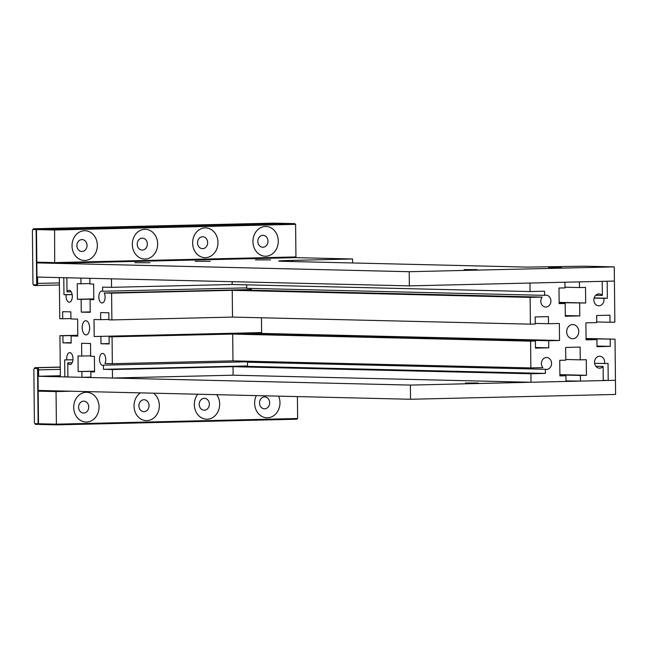 <?xml version="1.0" encoding="UTF-8"?>
<svg xmlns="http://www.w3.org/2000/svg" width="648" height="648" viewBox="0 0 648 648"><rect width="100%" height="100%" fill="white"/><g stroke="black" fill="none" stroke-linecap="round" stroke-linejoin="round"><path stroke-width="0.97" d="M72.932 359.81L64.654 359.899L64.832 376.909L60.361 376.804L59.932 335.696L62.905 335.769L62.986 342.857L71.175 343.051L71.102 335.964L77.8 336.126L77.622 319.116L70.924 318.954L70.851 311.866L62.654 311.672L62.726 318.759L59.754 318.695L59.324 277.587L63.788 277.692L63.966 294.702L66.145 294.751A5.954 3.127 -91.3 0 0 69.336 302.195A5.954 3.127 -91.3 0 0 72.325 296.168A5.954 3.127 -91.3 0 0 69.053 290.288A5.954 3.127 -91.3 0 0 67.003 291.867L66.857 277.765L80.919 278.097L80.976 283.767L77.258 283.678L77.42 299.271L81.138 299.36L81.275 312.117L90.21 312.328L90.08 299.57L93.806 299.66L93.636 284.067L89.918 283.986L89.853 278.316L111.456 278.826L111.545 287.331L232.162 284.496L530.064 291.551L544.539 291.211L544.587 295.35A5.954 5.062 -88.6 0 1 545.989 295.156A5.954 5.062 -88.6 0 1 550.913 301.223A5.954 5.062 -88.6 0 1 545.713 307.055A5.954 5.062 -88.6 0 1 541.185 303.458A5.954 5.062 -88.6 0 1 542.125 297.108L244.223 290.045L232.227 290.328L530.129 297.383L542.125 297.108M111.545 287.331L102.603 287.121L102.651 291.26L246.677 287.874M102.651 291.26A5.954 3.127 -91.3 0 0 101.825 291.065A5.954 3.127 -91.3 0 0 98.836 297.092A5.954 3.127 -91.3 0 0 102.109 302.972A5.954 3.127 -91.3 0 0 104.879 299.376A5.954 3.127 -91.3 0 0 104.198 292.985L251.278 289.535M261.622 332.578L94.187 336.514L94.009 319.505L100.715 319.658L100.643 312.579L108.832 312.765L108.904 319.853L111.885 319.926L111.602 293.163L104.198 292.985M111.602 293.163L251.594 289.875M111.885 319.926L232.511 317.091L232.227 290.328M100.715 319.658L108.904 319.472M94.187 336.514L261.63 332.894M100.894 336.668L100.967 343.756L109.156 343.562M100.967 343.756L109.156 343.95L109.083 336.863L261.63 333.283M109.083 336.863L261.638 333.42L261.468 317.779M548.678 340.735L250.776 333.68L261.638 333.42L559.532 340.475L548.678 340.735L548.751 347.822L535.483 348.13L535.41 341.042L232.689 334.101L232.964 360.863L112.339 363.698L112.064 336.936M112.339 363.698L104.936 363.52A5.954 3.127 88.7 0 0 105.446 357.024A5.954 3.127 88.7 0 0 102.481 353.427A5.954 3.127 88.7 0 0 99.492 359.454A5.954 3.127 88.7 0 0 102.757 365.334A5.954 3.127 88.7 0 0 103.421 365.18L250.865 361.714M90.671 355.841L81.737 356.052L81.599 343.294L90.542 343.505L90.671 356.262L94.397 356.351L94.559 371.944L90.833 371.855L90.898 377.525L112.493 378.035L112.404 369.53L103.469 369.32L103.421 365.18M103.469 369.32L247.496 365.934M112.404 369.53L247.504 366.355L247.455 362.216L545.357 369.279A5.954 5.062 91.4 0 0 546.361 369.417A5.954 5.062 91.4 0 0 551.57 363.585A5.954 5.062 91.4 0 0 546.645 357.518A5.954 5.062 91.4 0 0 541.866 361.106A5.954 5.062 91.4 0 0 542.862 367.643L530.866 367.926L530.582 341.156L535.41 341.042M112.493 378.035L233.118 375.2L233.029 366.695L247.504 366.355L545.397 373.418L545.357 369.279M90.833 371.855L94.559 371.766M81.737 356.052L78.011 355.963L78.173 371.555L94.551 371.166M78.173 371.555L94.551 371.345M81.899 371.644L81.956 377.314L90.89 377.104M81.956 377.314L67.894 376.982L67.748 362.88L72.147 362.775M66.825 359.948A5.954 3.127 88.7 0 1 69.709 352.65A5.954 3.127 88.7 0 1 72.973 358.53A5.954 3.127 88.7 0 1 69.992 364.557A5.954 3.127 88.7 0 1 67.748 362.88M64.832 376.909L67.894 376.836M59.932 335.696L77.792 335.275M62.905 335.769L77.792 335.421M62.986 342.857L71.175 342.662M71.102 335.964L77.8 335.81M62.726 318.759L70.916 318.573M63.966 294.702L72.155 294.508M66.145 294.751L72.179 294.613M67.003 291.867L71.183 291.77M80.976 283.767L89.91 283.557M77.42 299.271L93.798 298.89M81.138 299.36L93.798 299.06M81.275 312.117L90.21 311.907M90.08 299.57L93.798 299.481M82.183 327.726A7.088 3.718 88.7 0 1 85.739 320.728A7.088 3.718 88.7 0 1 89.627 327.726A7.088 3.718 88.7 0 1 86.071 334.903A7.088 3.718 88.7 0 1 82.183 327.726M565.307 315.56L579.79 315.9L565.315 316.24L565.178 303.483L559.151 303.629L558.989 288.036L565.015 287.898L564.959 282.228L529.975 283.046L530.064 291.551M232.138 281.686L232.162 284.496M246.645 284.837L246.686 288.295L544.587 295.35M249.488 288.36A5.954 5.062 -88.6 0 1 251.861 290.231M232.511 317.091L530.404 324.154L530.129 297.383M535.224 323.409L548.5 323.725L548.427 316.637L535.159 316.953L535.232 324.041L530.404 324.154M559.532 340.475L559.354 323.474L548.5 323.725M250.776 333.68L250.784 334.303M535.475 347.506L548.751 347.822M232.689 334.101L530.582 341.156M232.964 360.863L530.866 367.926M249.472 362.264A5.954 5.062 91.4 0 0 251.456 361.301M233.029 366.695L530.923 373.758L545.397 373.418M233.118 375.2L531.012 382.263L530.923 373.758M559.904 375.629L565.939 375.767L565.996 381.437L531.012 382.263M565.769 359.494L580.252 359.843L580.114 347.085L565.639 347.425L565.777 360.183L559.742 360.32L559.904 375.913L565.939 375.767M580.252 359.843L586.278 359.697L586.44 375.289L580.414 375.427L580.47 381.097L603.248 380.562L603.102 366.468L595.86 366.29M559.896 374.657L586.44 375.289M559.896 374.941L580.414 375.427M565.988 380.911L580.47 381.097M594.589 363.285L604.511 363.52A5.954 5.062 91.4 0 0 599.716 356.27A5.954 5.062 91.4 0 0 594.516 362.102A5.954 5.062 91.4 0 0 599.441 368.169A5.954 5.062 91.4 0 0 603.102 366.468M603.248 380.327L608.213 380.449L608.035 363.439L604.511 363.52M608.213 380.449L615.454 380.279L615.025 339.171L586.059 338.491M586.059 338.718L615.025 339.171M596.994 346.056L610.27 346.372L610.197 339.285M586.067 339.341L596.93 339.601L597.002 346.688L610.27 346.372M596.743 321.967L610.019 322.283L609.946 315.195L596.678 315.503L596.751 322.591L585.897 322.85L586.076 339.852L596.93 339.601M610.019 322.283L614.847 322.169L614.264 266.895L584.472 266.19L527.286 267.106L283.006 261.322A28.35 0.599 179.4 0 1 278.786 261.055A28.35 0.599 179.4 0 1 292.24 260.399L352.553 258.981L295.01 257.621M594.143 297.934L607.354 298.242L607.176 281.232L614.409 281.062L409.35 285.881L409.204 271.706L614.264 266.895M607.354 298.242L603.831 298.323A5.954 5.062 -88.6 0 1 598.784 305.807A5.954 5.062 -88.6 0 1 593.86 299.741A5.954 5.062 -88.6 0 1 599.068 293.909A5.954 5.062 -88.6 0 1 602.356 295.448L595.706 295.294M594.095 298.096L603.831 298.323M565.007 287.21L579.49 287.558L579.434 281.888L602.211 281.354L602.356 295.448M559.135 302.373L585.687 303.005L585.525 287.412L579.49 287.558M559.135 302.665L585.687 303.005M579.79 315.9L579.652 303.151M559.143 303.345L565.178 303.483M578.745 331.525A7.088 6.035 91.4 0 0 572.881 324.575A7.088 6.035 91.4 0 0 566.684 331.517A7.088 6.035 91.4 0 0 572.549 338.75A7.088 6.035 91.4 0 0 578.745 331.525M615.6 394.446L615.454 380.279L410.395 385.09L410.54 399.265L615.6 394.446M410.54 399.265L38.167 390.444L38.021 376.269L410.395 385.09M38.021 376.269L60.345 375.743M478.37 383.009L465.394 382.984L478.37 383.009M409.35 285.881L36.977 277.061L36.831 262.886L409.204 271.706M36.831 262.886L37.778 262.861M352.593 262.966L352.553 258.981M561.622 267.64L548.645 267.624L561.622 267.64M477.187 269.617L464.211 269.6L477.187 269.617M270.645 259.889L255.506 259.872L270.645 259.889M210.333 261.306L195.194 261.29L210.333 261.306M150.02 262.724L134.881 262.707L150.02 262.724M36.823 368.453L34.587 368.396A1.417 0.745 -91.3 0 0 34.117 368.712A1.417 0.745 -91.3 0 0 33.858 369.797L34.401 422.237A1.417 0.745 -91.3 0 0 34.717 423.379A1.417 0.745 -91.3 0 0 35.162 423.671L37.398 423.727A1.417 0.745 -91.3 0 0 38.127 422.326L37.576 369.887A1.417 0.745 -91.3 0 0 36.823 368.453L37.414 367.724L60.256 367.189M37.398 423.727L38.005 424.416L35.778 424.367A2.13 1.118 -91.3 0 1 35.105 423.93A2.13 1.118 -91.3 0 1 34.911 423.581M34.587 368.396L35.178 367.675L60.256 367.084L35.154 367.675A2.13 1.118 -91.3 0 1 35.178 367.675L37.414 367.724A2.13 1.118 -91.3 0 1 38.556 369.878L38.621 376.261M35.154 367.675A2.13 1.118 -91.3 0 0 34.474 368.145A2.13 1.118 -91.3 0 0 34.295 368.501M38.005 424.416A2.13 1.118 -91.3 0 0 38.038 424.416A2.13 1.118 -91.3 0 0 38.734 423.914M71.061 391.222L56.044 391.578L56.392 424.173L297.635 418.511L297.408 396.584M56.263 390.874L56.044 391.578L38.175 391.149L38.516 423.752L56.392 424.173L56.627 424.861L39.496 424.456L38.516 423.752M86.216 392.283A14.888 12.668 -88.6 0 1 97.419 414.347A14.888 12.668 -88.6 0 1 75.484 414.866A14.888 12.668 -88.6 0 1 86.216 392.283M216.699 394.673A14.888 12.668 -88.6 0 1 215.517 415.271A14.888 12.668 -88.6 0 1 197.964 414.858A14.888 12.668 -88.6 0 1 197.762 394.227M278.632 396.139A14.888 12.668 -88.6 0 1 266.952 417.798A14.888 12.668 -88.6 0 1 256.316 395.612M153.544 393.174A14.888 12.668 -88.6 0 1 156.095 415.627A14.888 12.668 -88.6 0 1 136.817 415.166A14.888 12.668 -88.6 0 1 140.43 392.866M297.635 418.511L296.663 419.224L56.627 424.861M38.175 391.149L39.107 390.469M143.913 399.735A5.954 5.062 -88.6 0 1 144.115 399.735A5.954 5.062 -88.6 0 1 149.04 405.81A5.954 5.062 -88.6 0 1 143.832 411.642A5.954 5.062 -88.6 0 1 138.907 405.689A5.954 5.062 -88.6 0 1 143.913 399.735M264.538 396.9A5.954 5.062 -88.6 0 1 264.74 396.9A5.954 5.062 -88.6 0 1 269.665 402.975A5.954 5.062 -88.6 0 1 264.457 408.807A5.954 5.062 -88.6 0 1 259.532 402.854A5.954 5.062 -88.6 0 1 264.538 396.9M204.225 398.318A5.954 5.062 -88.6 0 1 204.428 398.318A5.954 5.062 -88.6 0 1 209.353 404.393A5.954 5.062 -88.6 0 1 204.144 410.225A5.954 5.062 -88.6 0 1 199.22 404.271A5.954 5.062 -88.6 0 1 204.225 398.318M83.6 401.153A5.954 5.062 -88.6 0 1 83.803 401.153A5.954 5.062 -88.6 0 1 88.727 407.219A5.954 5.062 -88.6 0 1 83.527 413.06A5.954 5.062 -88.6 0 1 78.602 407.106A5.954 5.062 -88.6 0 1 83.6 401.153M32.846 229.603A2.13 1.118 88.7 0 1 33.024 229.246A2.13 1.118 88.7 0 1 33.696 228.776A2.13 1.118 88.7 0 1 33.728 228.776L35.956 228.833A2.13 1.118 88.7 0 1 36.717 229.408M276.259 223.26A2.13 1.118 88.7 0 0 275.999 223.196L33.728 228.776L33.129 229.497L35.365 229.554A1.417 0.745 88.7 0 1 36.126 230.988L36.677 283.427A1.417 0.745 88.7 0 1 35.94 284.828L36.555 285.525L34.32 285.468A2.13 1.118 88.7 0 1 33.647 285.031A2.13 1.118 88.7 0 1 33.453 284.683M33.129 229.497A1.417 0.745 88.7 0 0 32.659 229.813A1.417 0.745 88.7 0 0 32.4 230.899L32.951 283.338A1.417 0.745 88.7 0 0 33.259 284.488A1.417 0.745 88.7 0 0 33.712 284.78L35.94 284.828M37.584 277.077L37.649 283.427A2.13 1.118 88.7 0 1 36.58 285.525A2.13 1.118 88.7 0 1 36.555 285.525L59.397 284.99L36.612 285.525M295.942 256.932L294.978 257.653L54.934 263.291L54.699 262.602L295.942 256.932L295.601 224.338L54.359 230.008L36.482 229.578L36.823 262.181L54.699 262.602L54.578 229.271L294.621 223.633L277.49 223.228L37.446 228.866L54.578 229.271M265.769 256.227A14.888 12.668 -88.6 0 1 254.567 234.163A14.888 12.668 -88.6 0 1 276.51 233.644A14.888 12.668 -88.6 0 1 265.769 256.227M145.152 259.062A14.888 12.668 -88.6 0 1 133.95 236.998A14.888 12.668 -88.6 0 1 155.885 236.48A14.888 12.668 -88.6 0 1 145.152 259.062M84.839 260.48A14.888 12.668 -88.6 0 1 73.637 238.415A14.888 12.668 -88.6 0 1 95.572 237.897A14.888 12.668 -88.6 0 1 84.839 260.48M205.457 257.645A14.888 12.668 -88.6 0 1 194.254 235.58A14.888 12.668 -88.6 0 1 216.197 235.062A14.888 12.668 -88.6 0 1 205.457 257.645M54.934 263.291L37.803 262.886L36.823 262.181M97.88 227.853L114.931 227.578L97.88 227.853M158.193 226.436L175.244 226.16L158.193 226.436M218.506 225.018L235.556 224.743L218.506 225.018M295.601 224.338L294.621 223.633M37.446 228.866L36.482 229.578M202.662 248.646A5.954 5.062 -88.6 0 1 202.451 248.646A5.954 5.062 -88.6 0 1 197.535 242.579A5.954 5.062 -88.6 0 1 202.735 236.747A5.954 5.062 -88.6 0 1 207.66 242.7A5.954 5.062 -88.6 0 1 202.662 248.646M82.037 251.481A5.954 5.062 -88.6 0 1 81.834 251.481A5.954 5.062 -88.6 0 1 76.91 245.414A5.954 5.062 -88.6 0 1 82.118 239.574A5.954 5.062 -88.6 0 1 87.043 245.527A5.954 5.062 -88.6 0 1 82.037 251.481M142.349 250.063A5.954 5.062 -88.6 0 1 142.147 250.063A5.954 5.062 -88.6 0 1 137.222 243.996A5.954 5.062 -88.6 0 1 142.422 238.164A5.954 5.062 -88.6 0 1 147.347 244.118A5.954 5.062 -88.6 0 1 142.349 250.063M262.966 247.236A5.954 5.062 -88.6 0 1 262.764 247.236A5.954 5.062 -88.6 0 1 257.839 241.161A5.954 5.062 -88.6 0 1 263.048 235.329A5.954 5.062 -88.6 0 1 267.972 241.283A5.954 5.062 -88.6 0 1 262.966 247.236M292.248 261.541L292.24 260.399M37.576 369.887L60.28 369.368M35.162 423.671L35.778 424.367M275.999 223.196L35.956 228.833L35.365 229.554M59.373 282.917L36.677 283.427M33.712 284.78L34.32 285.468M34.717 423.379L35.105 423.93M34.117 368.712L34.474 368.145M273.74 223.139L33.696 228.776M32.659 229.813L33.024 229.246M33.259 284.488L33.647 285.031"/></g></svg>
